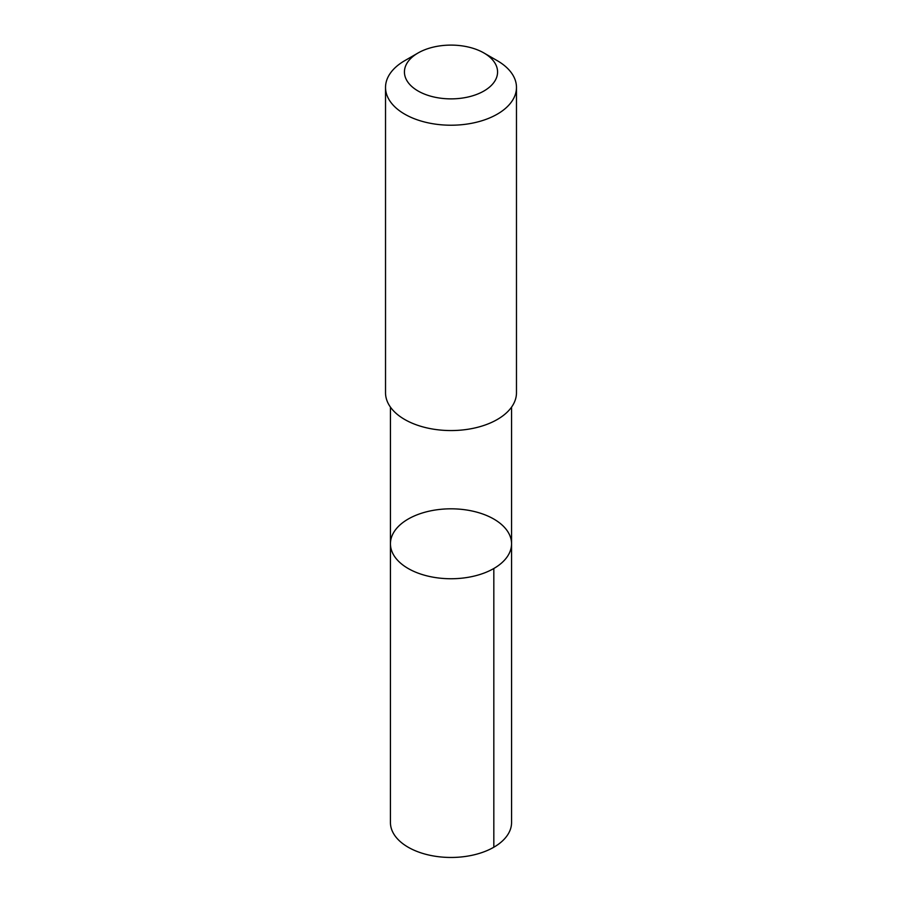 <?xml version="1.0" encoding="UTF-8"?>
<svg xmlns="http://www.w3.org/2000/svg" width="902" height="902" viewBox="0 0 902 902"><rect width="100%" height="100%" fill="white"/><g stroke="black" fill="none" stroke-linecap="round" stroke-linejoin="round"><path stroke-width="1.35" d="M440.176 509.382A60.558 34.964 180 0 1 511.558 543.782A60.558 34.964 180 0 1 451 578.746A60.558 34.964 180 0 1 390.442 543.782A60.558 34.964 180 0 1 440.176 509.382M390.431 822.5A60.569 34.964 0 0 0 461.824 856.9A60.569 34.964 0 0 0 511.569 822.5L511.558 543.782A60.558 34.964 180 0 1 451 578.746A60.558 34.964 180 0 1 390.442 543.782L390.431 822.5M418.066 52.981L404.705 60.693A65.474 37.805 0 0 0 385.526 87.426L385.526 392.753A65.474 37.805 0 0 0 462.692 429.95A65.474 37.805 0 0 0 516.474 392.753L516.474 87.426A65.474 37.805 0 0 0 497.295 60.693L483.934 52.981A46.577 26.891 0 0 0 418.066 52.981A46.577 26.891 0 0 0 409.745 84.461A46.577 26.891 0 0 0 459.321 98.442A46.577 26.891 0 0 0 495.457 80.007A46.577 26.891 0 0 0 483.934 52.981M385.526 87.426A65.474 37.805 0 0 0 462.692 124.611A65.474 37.805 0 0 0 516.474 87.426M493.822 568.508L493.822 847.226M390.442 407.129L390.442 543.782M511.558 407.129L511.558 543.782"/></g></svg>
